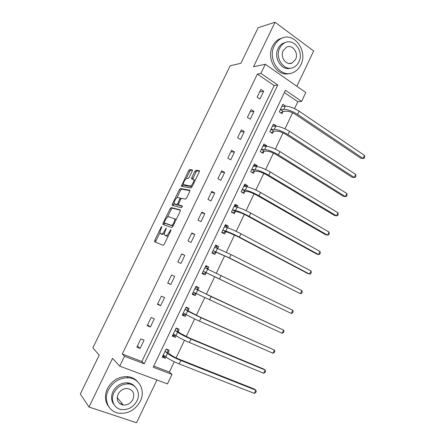 <?xml version="1.0" encoding="UTF-8"?>
<svg xmlns="http://www.w3.org/2000/svg" width="445" height="445" viewBox="0 0 445 445"><rect width="100%" height="100%" fill="white"/><g stroke="black" fill="none" stroke-linecap="round" stroke-linejoin="round"><path stroke-width="0.67" d="M161.874 226.477L161.129 227.223L154.765 240.322L154.621 241.752L163.131 245.317L164.244 244.238L170.835 230.621L170.913 229.603L169.284 232.129C167.982 234.571 166.797 235.733 165.724 235.622L164.578 234.904C164.277 233.953 164.55 232.563 165.39 230.738L166.313 228.012L164.717 230.493C163.437 232.891 162.28 234.037 161.246 233.931L160.144 233.252C159.855 232.323 160.122 230.955 160.957 229.153L161.874 226.477M192.218 171.164L192.285 169.879L189.648 169.595L188.541 170.752L181.343 186.255L190.872 188.007L192.023 186.839L199.232 171.948L199.288 170.63L195.945 170.268L194.804 171.453L191.767 177.716L191.534 178.89L193.781 179.658C194.543 181.148 191.467 186.388 190.076 185.965L183.474 184.575C182.739 183.145 185.71 178.028 187.067 178.384L188.09 178.528L189.208 177.371L192.218 171.164M260.892 73.386L265.298 64.247L305.798 92.538L301.604 101.371L285.473 90.279L153.191 367.214L171.987 374.384L167.47 383.901L119.75 366.163L124.517 356.284L144.213 363.793L277.769 84.989L260.892 73.386L257.382 74.054L122.292 354.031L124.517 356.284M119.75 366.163L112.535 358.336L88.994 407.025L80.328 394.025L99.196 355.16L92.855 347.901L230.182 65.771L240.879 63.296L258.167 27.69L275.038 22.25L253.522 66.756L265.298 64.247M171.225 207.554L170.146 208.649L163.115 223.134L162.987 224.519L171.77 227.478L172.894 226.366L180.175 211.319L180.269 209.912L171.225 207.554L172.382 208.16L171.303 209.256L167.415 217.266M172.371 204.06L179.368 189.653L180.459 188.524L189.804 190.221L189.731 191.584L186.633 197.981L185.487 199.132L181.677 198.309L180.559 199.443L178.289 204.856L182.361 205.952L181.504 207.732L172.265 205.406L172.371 204.06L173.528 204.667L174.173 203.343M296.848 86.28L313.669 50.975L275.038 22.25M88.994 407.025L136.559 422.75L156.935 379.986M122.292 354.031L141.822 361.496L274.148 85.529L257.382 74.054M140.092 348.429L144.058 340.175L140.843 338.89L136.865 347.161L140.092 348.429L137.422 345.999M150.388 327.008L154.332 318.804L151.15 317.457L147.195 325.684L150.388 327.008L147.607 324.833M160.623 305.704L164.55 297.544L161.402 296.147L157.469 304.33L160.623 305.704L157.73 303.785M170.808 284.522L174.707 276.406L171.598 274.96L167.682 283.098L170.808 284.522L167.804 282.848M180.926 263.457L184.809 255.386L181.732 253.884L177.844 261.977L180.926 263.457M190.994 242.503L194.854 234.476L191.817 232.93L187.946 240.979L190.994 242.503M201.007 221.671L204.845 213.689L201.841 212.093L197.992 220.091L201.007 221.671M210.963 200.951L214.779 193.013L211.809 191.367L207.982 199.321L210.963 200.951M220.865 180.342L224.658 172.449L221.727 170.752L217.917 178.667L220.865 180.342M230.716 159.85L234.487 152.001L231.584 150.254L227.801 158.125L230.716 159.85M240.511 139.469L244.261 131.659L241.39 129.868L237.624 137.694L240.511 139.469M250.251 119.199L253.984 111.434L251.147 109.592L247.398 117.38L250.251 119.199M259.936 99.04L263.651 91.314L260.848 89.428L257.121 97.171L259.936 99.04M153.742 366.057L169.378 372.037L174.262 361.757M176.109 357.875L184.464 340.291M186.238 336.548L194.61 318.943M196.317 315.344L204.694 297.716M206.341 294.256L214.713 276.64M216.331 273.236L224.63 255.764M226.299 252.259L234.498 235.005M236.212 231.4L244.311 214.362M246.074 210.657L254.067 193.825M255.875 190.026L263.774 173.405M265.626 169.512L273.43 153.097M275.327 149.103L283.026 132.894M284.972 128.811L292.576 112.802M294.562 108.625L297.833 101.738L284.394 92.538M168.149 352.434L169.189 350.248L166.107 349.014L162.236 357.124L165.334 358.342L165.979 356.979M178.145 331.464L179.179 329.289L176.131 327.998L172.282 336.07L175.347 337.332L176.12 335.714M188.085 310.604L189.119 308.441L186.099 307.1L182.272 315.127L185.304 316.445L186.199 314.565M197.975 289.856L198.998 287.704L196.017 286.319L192.212 294.301L195.205 295.669L196.223 293.533M207.809 269.225L208.827 267.083L205.879 265.648L202.091 273.586L205.056 275.004L206.074 272.857M217.688 248.494L218.606 246.575L215.686 245.089L211.92 252.983L214.852 254.451L215.864 252.321M227.54 227.823L228.324 226.177L225.443 224.642L221.699 232.496L224.591 234.009L225.604 231.889M237.341 207.264L237.997 205.89L235.144 204.305L231.422 212.115L234.281 213.678L235.288 211.57M247.086 186.817L247.615 185.71L244.794 184.08L241.09 191.845L243.921 193.458L244.922 191.361M256.776 166.486L257.182 165.635L254.395 163.96L250.707 171.687L253.505 173.344L254.501 171.258M266.416 146.26L266.7 145.671L263.941 143.952L260.275 151.634L263.045 153.336L264.035 151.261M276.006 126.146L276.161 125.813L273.441 124.049L269.792 131.692L272.529 133.439L273.514 131.375M285.54 106.138L282.887 104.252L279.26 111.851L281.963 113.647L282.942 111.589M297.833 101.738L301.604 101.371M169.378 372.037L171.987 374.384M141.822 361.496L144.213 363.793M274.148 85.529L277.769 84.989M165.334 358.342L162.725 356.1M175.347 337.332L172.643 335.313M185.304 316.445L182.506 314.643M195.205 295.669L192.312 294.078M184.809 255.386L181.655 254.051M208.827 267.083L205.812 265.793M194.854 234.476L191.595 233.391M218.606 246.575L215.497 245.495M204.845 213.689L201.479 212.838M228.324 226.177L225.126 225.304M214.779 193.013L211.308 192.401M237.997 205.89L234.71 205.223M224.658 172.449L221.087 172.076M247.615 185.71L244.238 185.248M234.487 152.001L230.816 151.856M257.182 165.635L253.739 165.379L255.163 166.358M244.261 131.659L240.489 131.748M266.7 145.671L263.412 145.615M253.984 111.434L250.107 111.751M276.161 125.813L272.985 125.935M263.651 91.314L259.674 91.859M285.579 106.06L282.469 106.338M129.367 384.041L127.921 383.457M161.613 234.204L160.539 233.669M164.533 233.258L162.431 234.521L161.719 234.254M166.08 235.883L164.989 235.344M168.405 235.65L166.925 236.217L166.191 235.939M160.022 232.501L155.945 240.901L155.689 242.197M180.459 210.274L172.382 208.16M164.589 223.09L163.999 224.864M164.433 221.994L164.344 222.967L172.076 225.509L173.756 222.884C174.59 221.082 174.852 219.713 174.557 218.784L168.755 216.732C167.698 216.687 166.547 217.85 165.301 220.208L164.433 221.994M165.484 223.54L164.344 222.967M173.049 226.043L165.518 223.562M175.881 220.197L175.291 218.94M176.832 197.864L180.514 190.271L179.368 189.653M190.004 190.683L181.605 189.147L180.514 190.271M179.53 205.573L182.494 206.319M177.833 197.474C176.498 197.013 173.5 202.241 174.256 203.704L176.715 204.572L177.822 203.454L180.086 198.07L177.833 197.474M175.586 204.566L174.635 204.066M178.367 204.961L177.889 205.19L175.797 204.678M181.154 198.576L180.03 197.981M173.528 204.667L173.25 205.657M184.747 185.415L183.885 184.942M192.362 186.143L191.244 186.611L185.037 185.571M195.027 180.631L194.154 179.863M199.488 171.18L197.102 170.924L195.961 172.104L192.668 179.174M183.401 184.319L182.461 186.555M192.468 170.418L190.783 170.235L189.681 171.386L186.088 178.784M162.82 355.894L164.238 356.451L165.195 356.317M166.024 349.18L167.437 349.748L168.227 352.74L170.557 354.671C172.549 356.15 175.508 357.708 179.446 359.343L254.167 388.969L255.819 390.165L180.826 360.467C174.879 358.003 170.418 355.661 167.448 353.43L165.062 351.205M166.947 349.347L167.437 349.748M163.282 354.926L165.818 356.846L167.448 353.43M254.317 393.402L255.819 390.165L256.287 391.333L255.691 392.624L254.317 393.402L179.19 363.91C173.239 361.457 168.777 359.104 165.818 356.846M168.227 352.74L165.139 351.511M108.385 389.976C103.168 400.155 108.858 412.126 119.199 413.272C128.466 413.85 135.514 409.806 140.331 401.134C145.704 390.621 139.374 378.167 128.149 377.772C119.505 377.766 112.913 381.832 108.385 389.976M137.705 381.804C135.019 378.667 131.47 376.926 127.059 376.581C118.448 376.565 111.89 380.608 107.384 388.702C104.386 395.566 104.881 401.618 108.869 406.847M114.259 404.944C111.172 401.145 110.744 396.684 112.958 391.572C116.251 385.654 121.04 382.728 127.326 382.789C130.585 383.078 133.177 384.419 135.096 386.811M113.909 392.751C110.121 400.155 114.298 408.855 121.858 409.606C128.494 409.956 133.539 407.025 136.999 400.8C140.865 393.23 136.354 384.28 128.332 383.918C122.025 383.863 117.213 386.811 113.909 392.751M132.955 399.393C134.924 393.475 133.088 389.848 127.454 388.518C123.348 388.446 120.222 390.343 118.075 394.209C116.123 400.005 117.858 403.626 123.282 405.072C127.52 405.262 130.747 403.37 132.955 399.393M119.922 403.765L122.414 403.988M274.315 45.768C266.883 59.697 281.045 78.937 293.372 72.435C296.593 70.944 299.073 68.419 300.803 64.875C308.263 51.053 293.872 31.256 281.09 38.576C278.186 40.095 275.928 42.498 274.315 45.768M282.697 37.881L279.304 39.06C276.412 40.578 274.159 42.965 272.557 46.224C265.748 59.013 277.391 77.313 289.434 73.492M290.591 68.146C281.802 71.25 273.119 57.861 278.103 48.499C279.276 46.113 280.929 44.378 283.048 43.282L285.746 42.408M279.749 48.093C274.376 58.156 284.622 72.123 293.572 67.345C295.869 66.261 297.633 64.453 298.879 61.916C304.263 51.909 293.9 37.647 284.717 42.848C282.586 43.949 280.929 45.696 279.749 48.093M295.524 59.491C298.995 53.038 292.332 43.883 286.441 47.187L283.204 50.585C279.738 57.066 286.352 66.099 292.148 62.973L295.524 59.491M172.793 334.99L174.195 335.569L175.569 335.308M175.981 328.315L177.377 328.899L178.234 331.753L180.642 333.489L189.559 338.044L263.446 368.944L265.137 370.04L190.983 339.057C185.092 336.515 180.626 334.228 177.566 332.198L175.091 330.179M176.125 328.015L177.377 328.899M173.322 333.884L175.947 335.591L177.566 332.198M263.646 373.26L265.137 370.04L265.576 371.258L264.981 372.543L263.646 373.26L189.359 342.478C183.462 339.952 178.99 337.655 175.947 335.591M178.234 331.753L175.174 330.474M182.717 314.198L184.102 314.804L185.904 314.376M185.882 307.556L187.262 308.168L188.179 310.877L199.61 316.862L274.404 350.02L201.084 317.763L187.634 311.083L185.064 309.269M185.971 307.378L187.262 308.168M183.312 312.952L186.027 314.459L187.634 311.083M272.918 353.219L274.404 350.02L274.821 351.283L274.231 352.562L272.918 353.219L199.471 321.168C193.631 318.564 189.147 316.328 186.027 314.459M188.179 310.877L185.159 309.548M192.579 293.516L193.948 294.145L196.201 293.522M195.733 286.914L197.096 287.548L198.075 290.118L200.651 291.469L283.621 330.101L211.13 296.587L194.988 288.477M195.761 286.858L197.096 287.548M193.241 292.137L196.045 293.439L197.647 290.079M282.147 333.288L283.621 330.101L284.016 331.414L283.426 332.688L282.147 333.288L196.045 293.439M198.075 290.118L195.088 288.738M202.38 272.974L203.749 273.603L202.397 272.952M205.529 266.383L206.875 267.039L207.837 269.297M206.341 272.774L291.325 313.458L206.007 272.535L203.382 271.35L206.341 272.774L203.749 273.603M292.793 310.287L293.16 311.65L292.576 312.913L291.325 313.458L292.793 310.287L204.856 267.795M212.087 252.638L213.494 253.166L212.154 252.499M215.274 245.963L216.604 246.641L217.444 248.405M216.137 252.22L227.868 257.344L300.458 293.728L229.47 257.939L213.211 250.752L216.137 252.22L213.494 253.166M301.916 290.579L302.261 291.987L301.682 293.244L300.458 293.728L301.916 290.579L231.061 254.59L214.668 247.225M221.738 232.412L223.184 232.841L221.86 232.151M224.964 225.654L226.283 226.349L226.978 227.662M225.876 231.778L228.686 232.602L237.713 236.607L307.667 273.469L309.542 274.103L239.36 237.096C233.736 234.204 229.208 232.19 225.771 231.066L222.984 230.26L225.876 231.778L223.184 232.841M310.994 270.966L311.316 272.423L310.738 273.669L309.542 274.103L310.994 270.966L240.94 233.764C235.322 230.86 230.794 228.858 227.345 227.768L224.43 226.766M232.029 212.449L232.824 212.627L231.517 211.915M234.598 205.451L235.906 206.174L236.445 207.075M235.566 211.447L238.453 212.087C240.795 212.721 243.81 214.017 247.503 215.981L316.668 254.039L318.581 254.579L249.194 216.365C243.626 213.4 239.082 211.447 235.572 210.507L232.707 209.879L235.566 211.447L232.824 212.627M320.027 251.458L320.322 252.96L319.749 254.201L318.581 254.579L320.027 251.458L250.769 213.055C245.206 210.079 240.662 208.132 237.141 207.22L234.137 206.419M232.429 210.001L232.707 209.879M242.225 192.49L241.118 191.784M244.188 185.354L245.84 186.644M245.206 191.228L248.165 191.684C250.557 192.196 253.583 193.458 257.238 195.466L325.623 234.704L327.576 235.155L258.979 195.75C253.461 192.713 248.905 190.816 245.323 190.054L242.38 189.609L245.206 191.228L242.414 192.518M329.011 232.051L329.283 233.597L328.71 234.832L327.576 235.155L329.011 232.051L260.542 192.457C255.03 189.409 250.474 187.523 246.88 186.789L243.793 186.177M242.097 189.742L242.38 189.609M254.79 171.114L257.833 171.392C260.269 171.787 263.301 173.01 266.928 175.069L334.529 215.475L336.52 215.831L268.708 175.247C263.24 172.143 258.673 170.302 255.018 169.712L251.998 169.45L254.79 171.114L252.042 172.476M337.95 212.743L338.2 214.329L337.627 215.564L336.52 215.831L337.95 212.743L270.26 171.97C264.803 168.855 260.236 167.02 256.565 166.463L253.4 166.052M251.709 169.595L251.998 169.45M263.206 145.487L264.38 146.216M264.324 151.105L267.439 151.205C269.931 151.489 272.969 152.68 276.556 154.777L343.395 196.34L345.42 196.601L278.381 154.854C272.963 151.684 268.391 149.893 264.658 149.487L261.56 149.398L264.324 151.105L261.682 152.502M346.844 193.531L347.067 195.166L346.499 196.39L345.42 196.601L346.844 193.531L279.927 151.595C274.521 148.413 269.943 146.633 266.199 146.255L262.951 146.027M261.271 149.553L261.56 149.398M272.646 125.713L273.447 126.235M273.809 131.208L277.001 131.136C279.538 131.297 282.581 132.454 286.135 134.596L352.212 177.299L354.276 177.472L288.004 134.574C282.642 131.336 278.053 129.595 274.254 129.362L271.077 129.451L273.809 131.208L271.255 132.627M355.689 174.418L355.894 176.098L355.327 177.316L354.276 177.472L355.689 174.418L289.545 131.331C284.183 128.082 279.599 126.358 275.783 126.146L272.451 126.113M270.777 129.623L271.077 129.451M282.03 106.043L282.558 106.4M283.243 111.417L286.508 111.167C289.089 111.217 292.143 112.34 295.664 114.526L360.99 158.359L363.081 158.442L297.577 114.404C292.259 111.094 287.665 109.414 283.788 109.353L280.545 109.615L283.243 111.417L280.773 112.858M364.494 155.4L364.672 157.124L364.11 158.337L363.081 158.442L364.494 155.4L299.107 111.178C293.8 107.862 289.2 106.188 285.312 106.155L281.902 106.305M280.239 109.793L280.545 109.615M161.746 227.534L161.129 227.223M170.791 230.705L170.129 230.371M166.191 229.092L165.551 228.769M162.431 234.521L161.246 233.931M165.356 230.816L164.717 230.493M166.925 236.217L165.724 235.622M169.946 232.457L169.284 232.129M155.945 240.901L154.765 240.322M164.283 223.724L163.115 223.134M171.303 209.256L170.146 208.649M173.066 226.01L172.076 225.509M173.522 225.07L172.86 224.731M174.418 223.223L173.756 222.884M181.605 189.147L180.459 188.524M179.613 205.612L178.434 204.995M177.889 205.19L176.715 204.572M178.456 203.788L177.822 203.454M180.475 199.621L179.841 199.288M191.244 186.611L190.076 185.965M192.924 178.362L191.767 177.716M195.961 172.104L194.804 171.453M197.102 170.924L195.945 170.268M182.728 185.71L181.582 185.087M189.681 171.386L188.541 170.752M190.783 170.235L189.648 169.595M179.19 363.91L180.826 360.467M189.359 342.478L190.983 339.057M199.471 321.168L201.084 317.763M209.528 299.974L211.13 296.587M206.007 272.535L207.598 269.192M219.524 278.898L221.126 275.533M215.92 251.742L217.499 248.421M229.47 257.939L231.061 254.59M225.771 231.066L227.345 227.768M239.36 237.096L240.94 233.764M235.572 210.507L237.141 207.22M249.194 216.365L250.769 213.055M245.323 190.054L246.88 186.789M258.979 195.75L260.542 192.457M255.018 169.712L256.565 166.463M268.708 175.247L270.26 171.97M264.658 149.487L266.199 146.255M278.381 154.854L279.927 151.595M274.254 129.362L275.783 126.146M288.004 134.574L289.545 131.331M283.788 109.353L285.312 106.155M297.577 114.404L299.107 111.178M155.655 242.18L154.51 241.624M163.382 224.653L162.859 224.391M175.747 219.396L174.557 218.784M181.115 198.62L180.086 198.07M172.482 205.462L172.126 205.273M194.949 180.308L193.781 179.658M191.823 179.051L191.534 178.89M181.632 186.416L181.343 186.255M117.185 397.457L123.282 405.072M127.326 382.789L128.332 383.918M128.149 377.772L127.059 376.581M289.406 63.524L292.148 62.973M283.048 43.282L284.717 42.848M281.09 38.576L279.304 39.06"/></g></svg>
